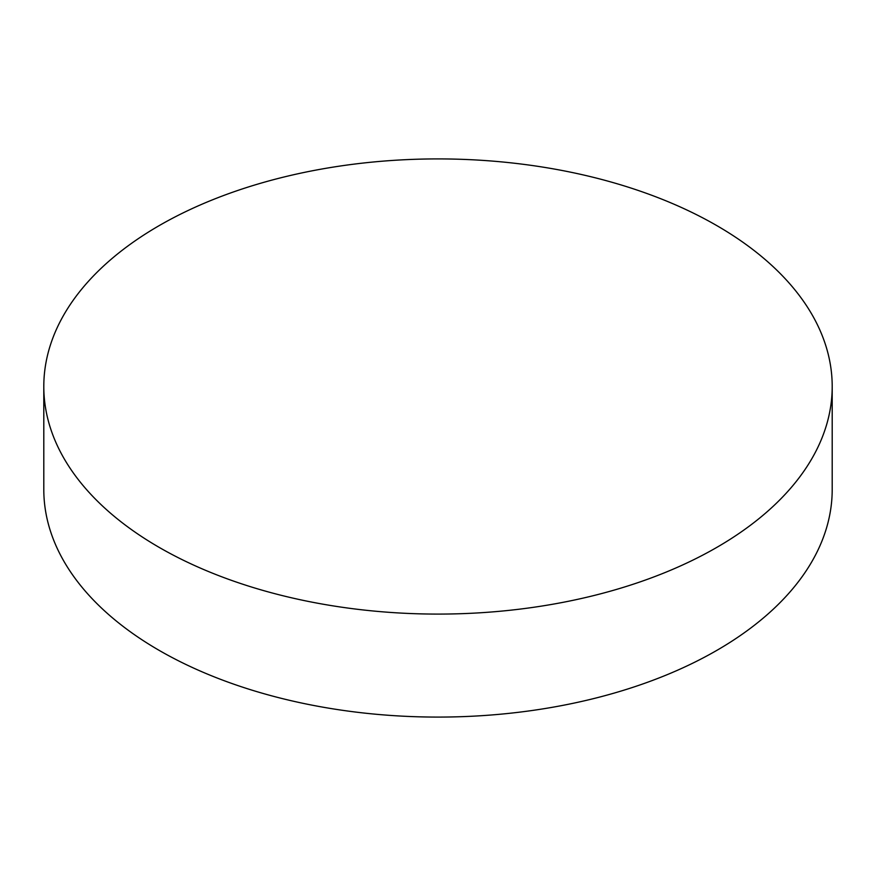 <?xml version="1.0" encoding="UTF-8"?>
<svg xmlns="http://www.w3.org/2000/svg" width="876" height="876" viewBox="0 0 876 876"><rect width="100%" height="100%" fill="white"/><g stroke="black" fill="none" stroke-linecap="round" stroke-linejoin="round"><path stroke-width="1.31" d="M159.257 547.434A394.2 227.585 0 0 0 588.858 596.764A394.2 227.585 0 0 0 832.2 386.502A394.2 227.585 0 0 0 716.743 225.57A394.2 227.585 0 0 0 287.142 176.24A394.2 227.585 0 0 0 43.8 386.502A394.2 227.585 0 0 0 159.257 547.434M43.8 386.502L43.8 489.498A394.2 227.585 0 0 0 159.257 650.43A394.2 227.585 0 0 0 588.858 699.76A394.2 227.585 0 0 0 832.2 489.498L832.2 386.502"/></g></svg>
